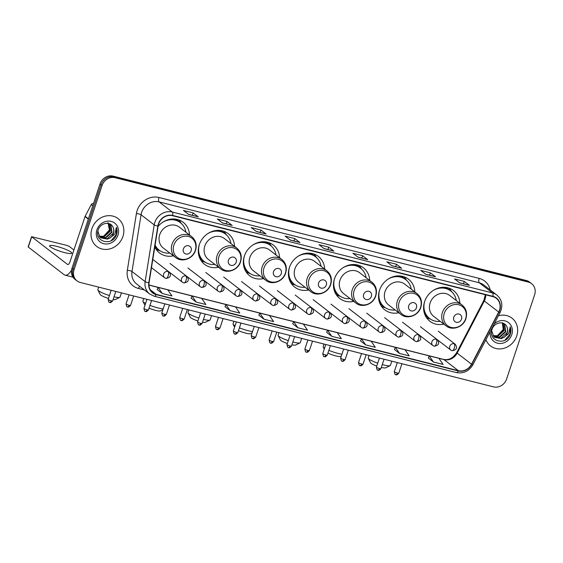 <?xml version="1.0" encoding="UTF-8"?>
<svg xmlns="http://www.w3.org/2000/svg" width="563" height="563" viewBox="0 0 563 563"><rect width="100%" height="100%" fill="white"/><g stroke="black" fill="none" stroke-linecap="round" stroke-linejoin="round"><path stroke-width="0.84" d="M459.851 303.267A19.374 17.369 127.6 0 0 453.539 290.571A19.374 17.369 127.6 0 0 424.615 301.606A19.374 17.369 127.6 0 0 429.907 321.283A19.374 17.369 127.6 0 0 443.806 324.133M414.79 291.887A19.374 17.369 127.6 0 0 408.478 279.185A19.374 17.369 127.6 0 0 379.553 290.219A19.374 17.369 127.6 0 0 384.846 309.896A19.374 17.369 127.6 0 0 398.745 312.746M369.729 280.501A19.374 17.369 127.6 0 0 363.416 267.805A19.374 17.369 127.6 0 0 334.492 278.84A19.374 17.369 127.6 0 0 339.785 298.517A19.374 17.369 127.6 0 0 353.677 301.367M324.668 269.121A19.374 17.369 127.6 0 0 318.355 256.418A19.374 17.369 127.6 0 0 289.431 267.453A19.374 17.369 127.6 0 0 294.723 287.13A19.374 17.369 127.6 0 0 308.615 289.98M279.607 257.734A19.374 17.369 127.6 0 0 273.294 245.032A19.374 17.369 127.6 0 0 244.37 256.066A19.374 17.369 127.6 0 0 249.662 275.75A19.374 17.369 127.6 0 0 263.554 278.594M234.546 246.348A19.374 17.369 127.6 0 0 228.233 233.652A19.374 17.369 127.6 0 0 199.309 244.687A19.374 17.369 127.6 0 0 204.601 264.364A19.374 17.369 127.6 0 0 218.493 267.214M154.79 246.981A19.374 17.369 127.6 0 0 159.54 252.984A19.374 17.369 127.6 0 0 173.432 255.827M189.485 234.968A19.374 17.369 127.6 0 0 183.165 222.265A19.374 17.369 127.6 0 0 158.069 226.425M531.62 283.668L529.565 282.091A10.964 9.831 127.6 0 0 526.292 280.508L113.114 176.135A10.964 9.831 127.6 0 0 100.017 183.96L71.994 268.192A10.964 9.831 127.6 0 0 74.992 279.332L76.019 280.121A10.964 9.831 127.6 0 1 73.021 268.98A10.964 9.831 127.6 0 0 76.019 280.121L77.047 280.909A10.964 9.831 127.6 0 0 80.319 282.492L493.491 386.865A10.964 9.831 127.6 0 0 506.594 379.04L534.611 294.808A10.964 9.831 127.6 0 0 531.62 283.668A10.964 9.831 127.6 0 0 528.347 282.091L115.169 177.711A10.964 9.831 127.6 0 0 102.072 185.537L74.049 269.768A10.964 9.831 127.6 0 0 77.047 280.909M102.072 185.537L101.044 184.748L73.021 268.98L101.044 184.748A10.964 9.831 127.6 0 1 114.141 176.923A10.964 9.831 127.6 0 0 101.044 184.748L100.017 183.96M528.347 282.091L527.32 281.303L114.141 176.923L527.32 281.303A10.964 9.831 127.6 0 1 530.592 282.879A10.964 9.831 127.6 0 0 527.32 281.303L526.292 280.508M91.931 228.634A17.552 15.729 127.6 0 0 96.723 246.453A17.552 15.729 127.6 0 0 122.924 236.46A17.552 15.729 127.6 0 0 118.124 218.641A17.552 15.729 127.6 0 0 91.931 228.634A17.552 15.729 127.6 0 0 96.723 246.453A17.552 15.729 127.6 0 0 122.924 236.46A17.552 15.729 127.6 0 0 118.124 218.641A17.552 15.729 127.6 0 0 91.931 228.634M485.911 339.756A17.552 15.729 127.6 0 0 490.535 345.942A17.552 15.729 127.6 0 0 516.728 335.949A17.552 15.729 127.6 0 0 511.936 318.123A17.552 15.729 127.6 0 0 498.396 315.794A17.552 15.729 127.6 0 1 511.936 318.123L511.936 318.123A17.552 15.729 127.6 0 1 516.728 335.949A17.552 15.729 127.6 0 1 490.535 345.942A17.552 15.729 127.6 0 1 485.911 339.756M158.611 224.06A11.696 10.486 -52.4 0 1 172.588 215.713L492.801 296.61A11.696 10.486 -52.4 0 1 496.292 298.291A11.696 10.486 -52.4 0 1 498.691 312.036L471.534 364.198A11.696 10.486 -52.4 0 1 458.345 370.679L156.24 294.358A11.696 10.486 -52.4 0 1 152.749 292.676A11.696 10.486 -52.4 0 1 149.075 282.732L158.14 226.002A11.696 10.486 -52.4 0 1 158.611 224.06M158.358 223.997A11.992 10.753 127.6 0 0 157.865 225.988L148.808 282.717A11.992 10.753 127.6 0 0 156.148 294.632L458.261 370.954A11.992 10.753 127.6 0 0 471.773 364.303L498.931 312.148A11.992 10.753 127.6 0 0 492.892 296.335L172.679 215.439A11.992 10.753 127.6 0 0 158.358 223.997M459.57 282.781L469.218 285.251A2.928 1.21 104.2 0 1 469.408 285.35L464.278 281.394L454.594 278.952L459.725 282.9L469.408 285.35M463.49 283.773L464.278 281.394M425.677 274.216L435.326 276.693A2.928 1.21 104.2 0 1 435.516 276.785L430.385 272.837L420.702 270.388L425.832 274.343L435.516 276.785M429.59 275.208L430.385 272.837M391.785 265.659L401.433 268.129A2.928 1.21 104.2 0 1 401.623 268.22L396.493 264.272L386.809 261.823L391.939 265.778L401.623 268.22M395.698 266.644L396.493 264.272M357.892 257.094L367.54 259.564A2.928 1.21 104.2 0 1 367.73 259.663L362.593 255.708L352.91 253.266L358.047 257.214L367.73 259.663M361.805 258.086L362.593 255.708M188.422 214.285L198.07 216.755A2.928 1.21 104.2 0 1 198.267 216.854L193.13 212.898L183.447 210.456L188.584 214.404L198.267 216.854M192.342 215.27L193.13 212.898M222.315 222.842L231.963 225.32A2.928 1.21 104.2 0 1 232.16 225.411L227.023 221.463L217.339 219.014L222.476 222.969L232.16 225.411M226.235 223.835L227.023 221.463M260.915 230.021L260.127 232.399L265.863 233.877A2.928 1.21 104.2 0 1 266.053 233.976L260.915 230.021L251.232 227.579L256.369 231.527L266.053 233.976M290.107 239.972L299.755 242.442A2.928 1.21 104.2 0 1 299.945 242.54L294.808 238.585L285.124 236.143L290.262 240.091L299.945 242.54M294.02 240.957L294.808 238.585M323.999 248.529L333.648 251.007A2.928 1.21 104.2 0 1 333.838 251.098L328.701 247.15L319.017 244.701L324.154 248.656L333.838 251.098M327.912 249.522L328.701 247.15M360.552 340.939L365.626 344.873L375.31 347.322L371.151 341.206L361.467 338.764L360.545 340.96M394.445 349.503L399.519 353.437L409.202 355.886L405.043 349.771L395.36 347.322L394.438 349.524M428.344 358.061L433.419 362.002L443.102 364.444L438.943 358.335L429.259 355.886L428.33 358.089M258.874 315.252L263.948 319.186L273.632 321.635L269.473 315.519L259.789 313.077L258.867 315.273M224.982 306.687L230.056 310.628L239.739 313.07L235.58 306.962L225.897 304.513L224.975 306.715M191.089 298.13L196.163 302.064L205.847 304.513L201.688 298.397L192.004 295.948L191.075 298.151M157.197 289.565L162.271 293.499L171.954 295.948L167.795 289.832L158.112 287.39L157.183 289.593M326.66 332.374L331.734 336.315L341.417 338.757L337.258 332.649L327.575 330.2L326.653 332.402M297.841 327.75L307.525 330.2L303.366 324.084L293.682 321.635L292.704 323.802L297.841 327.75L293.682 321.635L269.487 315.54M260.155 232.406L256.207 231.407M263.948 319.186L259.789 313.077M230.056 310.628L225.897 304.513L201.695 298.411M196.163 302.064L192.004 295.948M162.271 293.499L158.112 287.39M331.734 336.315L327.575 330.2L303.38 324.098M365.626 344.873L361.467 338.764M399.519 353.437L395.36 347.322L371.165 341.227M433.419 362.002L429.259 355.886L405.057 349.785M107.969 222.568L109.405 230.014L103.501 236.369M109.313 223.729L110.362 231.034L104.211 236.608L99.334 236.369M109.102 223.652L109.954 230.724L103.803 236.291L99.179 236.15M109.694 223.884L110.848 224.876L111.988 232.287L105.844 237.86L100.01 237.178M109.834 223.983L110.439 224.56L111.587 231.977L105.436 237.544L99.834 236.988M112.867 226.917C110.179 220.914 100.32 222.934 98.279 229.767C93.669 241.647 111.995 246.7 116.33 235.221L116.541 234.644C117.357 232.097 117.301 229.669 116.379 227.353L114.958 234.011L110.081 237.945A8.262 7.403 127.6 0 0 113.437 233.406A8.262 7.403 127.6 0 0 112.867 226.917C113.902 228.881 114.022 230.985 113.212 233.23L107.069 238.803L100.58 237.699M110.081 237.945L107.47 239.113L100.784 237.86L99.904 237.065L97.863 231.287M96.906 229.887A11.922 10.683 127.6 0 0 103.712 243.709A11.922 10.683 127.6 0 0 117.948 235.207A11.922 10.683 127.6 0 0 111.143 221.386A11.922 10.683 127.6 0 0 96.906 229.887M116.379 227.353L116.351 234.497L111.08 240.718M56.596 246.334A11.696 1.872 18.4 0 0 49.607 245.806A11.696 1.872 18.4 0 0 64.815 252.66A11.696 1.872 18.4 0 0 71.804 253.188A11.696 1.872 18.4 0 0 56.596 246.334M71.543 270.057A14.624 6.038 104.2 0 1 65.062 275.159A14.624 6.038 104.2 0 1 64.091 274.674L28.15 246.946L31.57 236.678L67.504 264.406A3.652 1.513 -75.8 0 0 67.75 264.526A3.652 1.513 -75.8 0 0 69.932 261.964L85.027 216.579A1.83 1.64 -52.4 0 1 85.154 216.283L91.206 204.658A1.83 1.64 -52.4 0 1 93.268 203.644M73.915 249.986L69.129 246.305L66.877 245.405L31.57 236.678M114.029 296.814A11.696 1.872 18.4 0 0 119.792 297.348L115.26 299.544A8.044 1.288 -161.6 0 1 113.121 299.537M119.792 297.348A11.696 1.872 18.4 0 0 120.039 297.109L121.446 292.88M191.146 250.852A4.384 3.934 127.6 0 0 188.64 245.764A4.384 3.934 127.6 0 0 183.397 248.895A4.384 3.934 127.6 0 0 185.903 253.983A4.384 3.934 127.6 0 0 191.146 250.852M191.687 236.664L179.379 227.192A13.16 11.802 127.6 0 0 159.73 234.687A13.16 11.802 127.6 0 0 163.326 248.058L175.635 257.523C181.955 262.815 193.081 258.748 195.523 250.366C197.099 244.785 195.825 240.218 191.687 236.664A13.16 11.802 127.6 0 0 172.039 244.159A13.16 11.802 127.6 0 0 175.635 257.523M185.889 232.202A17.369 15.567 127.6 0 0 180.399 222.674A17.369 15.567 127.6 0 0 162.665 222.279M180.399 222.674L179.886 222.279A17.369 15.567 127.6 0 0 169.273 219.422M155.015 245.538A17.369 15.567 127.6 0 0 158.71 249.81L159.223 250.204A17.369 15.567 127.6 0 0 169.836 253.061M155.092 245.088A17.369 15.567 127.6 0 0 159.223 250.204M98.701 287.137L97.835 289.727A11.696 1.872 18.4 0 0 97.885 290.065A11.696 1.872 18.4 0 0 109.44 295.547M108.483 298.411A8.044 1.288 -161.6 0 1 100.2 294.533L97.885 290.065M160.195 250.887L157.703 250.042A19.008 17.045 -52.4 0 1 156.183 249.444M178.893 219.936A19.008 17.045 -52.4 0 1 179.857 221.245L181.307 223.441M162.897 309.685L160.321 310.931A8.044 1.288 -161.6 0 1 155.684 310.396A8.044 1.288 -161.6 0 1 149.026 308.158M149.962 305.336A11.696 1.872 18.4 0 0 158.104 307.961A11.696 1.872 18.4 0 0 163.164 308.876M236.207 262.231A4.384 3.934 127.6 0 0 233.701 257.15A4.384 3.934 127.6 0 0 228.458 260.275A4.384 3.934 127.6 0 0 230.971 265.363A4.384 3.934 127.6 0 0 236.207 262.231M236.749 248.044L224.44 238.578A13.16 11.802 127.6 0 0 204.791 246.073A13.16 11.802 127.6 0 0 208.387 259.437L220.696 268.91C227.016 274.202 238.142 270.127 240.584 261.753C242.167 256.172 240.887 251.605 236.749 248.044A13.16 11.802 127.6 0 0 217.1 255.539A13.16 11.802 127.6 0 0 220.696 268.91M230.95 243.582A17.369 15.567 127.6 0 0 225.46 234.06A17.369 15.567 127.6 0 0 207.726 233.666M225.46 234.06L224.947 233.666A17.369 15.567 127.6 0 0 214.334 230.802M198.289 251.661A17.369 15.567 127.6 0 0 203.771 261.19L204.285 261.584A17.369 15.567 127.6 0 0 214.897 264.448M199.358 244.539A17.369 15.567 127.6 0 0 204.285 261.584M143.762 298.517L142.896 301.106A11.696 1.872 18.4 0 0 142.953 301.444A11.696 1.872 18.4 0 0 145.606 303.38M205.256 262.267L202.764 261.429A19.008 17.045 -52.4 0 1 201.251 260.831M223.954 231.316A19.008 17.045 -52.4 0 1 224.919 232.632L226.368 234.82M203.44 319.411A11.696 1.872 18.4 0 0 209.922 320.115L205.389 322.31A8.044 1.288 -161.6 0 1 202.518 322.177M209.922 320.115A11.696 1.872 18.4 0 0 210.161 319.875L211.568 315.646M281.268 273.618A4.384 3.934 127.6 0 0 278.762 268.53A4.384 3.934 127.6 0 0 273.519 271.662A4.384 3.934 127.6 0 0 276.032 276.75A4.384 3.934 127.6 0 0 281.268 273.618M281.81 259.43L269.501 249.958A13.16 11.802 127.6 0 0 249.859 257.453A13.16 11.802 127.6 0 0 253.449 270.824L265.757 280.29C272.077 285.582 283.21 281.514 285.645 273.132C287.229 267.559 285.948 262.984 281.81 259.43A13.16 11.802 127.6 0 0 262.161 266.925A13.16 11.802 127.6 0 0 265.757 280.29M276.011 254.969A17.369 15.567 127.6 0 0 270.529 245.447A17.369 15.567 127.6 0 0 252.787 245.046M270.529 245.447L270.015 245.046A17.369 15.567 127.6 0 0 259.395 242.189M243.35 263.048A17.369 15.567 127.6 0 0 248.832 272.576L249.346 272.971A17.369 15.567 127.6 0 0 259.958 275.828M244.419 255.926A17.369 15.567 127.6 0 0 249.346 272.971M188.823 309.903L187.958 312.493A11.696 1.872 18.4 0 0 188.014 312.831A11.696 1.872 18.4 0 0 198.866 318.095M197.916 320.959A8.044 1.288 -161.6 0 1 190.322 317.3L188.014 312.831M250.317 273.653L247.826 272.816A19.008 17.045 -52.4 0 1 246.312 272.211M269.015 242.702A19.008 17.045 -52.4 0 1 269.987 244.011L271.429 246.207M252.097 332.895L250.451 333.697A8.044 1.288 -161.6 0 1 245.806 333.162A8.044 1.288 -161.6 0 1 238.48 330.629M239.409 327.828A11.696 1.872 18.4 0 0 248.234 330.727A11.696 1.872 18.4 0 0 252.541 331.579M326.329 285.005A4.384 3.934 127.6 0 0 323.824 279.917A4.384 3.934 127.6 0 0 318.588 283.048A4.384 3.934 127.6 0 0 321.093 288.129A4.384 3.934 127.6 0 0 326.329 285.005M326.871 270.81L314.562 261.345A13.16 11.802 127.6 0 0 294.921 268.84A13.16 11.802 127.6 0 0 298.517 282.204L310.818 291.676C317.138 296.968 328.271 292.894 330.706 284.519C332.29 278.938 331.009 274.371 326.871 270.81A13.16 11.802 127.6 0 0 307.222 278.305A13.16 11.802 127.6 0 0 310.818 291.676M321.072 266.355A17.369 15.567 127.6 0 0 315.59 256.827A17.369 15.567 127.6 0 0 297.848 256.432M315.59 256.827L315.076 256.432A17.369 15.567 127.6 0 0 304.456 253.568M288.411 274.427A17.369 15.567 127.6 0 0 293.893 283.956L294.407 284.35A17.369 15.567 127.6 0 0 305.019 287.214M289.481 267.305A17.369 15.567 127.6 0 0 294.407 284.35M233.884 321.283L233.026 323.873A11.696 1.872 18.4 0 0 233.075 324.211A11.696 1.872 18.4 0 0 235.081 325.794M295.378 285.033L292.887 284.195A19.008 17.045 -52.4 0 1 291.374 283.597M314.077 254.082A19.008 17.045 -52.4 0 1 315.048 255.398L316.497 257.587M292.851 342.001A11.696 1.872 18.4 0 0 293.295 342.114A11.696 1.872 18.4 0 0 300.044 342.881L295.512 345.077A8.044 1.288 -161.6 0 1 291.923 344.795M300.044 342.881A11.696 1.872 18.4 0 0 300.283 342.642L301.691 338.412M371.397 296.384A4.384 3.934 127.6 0 0 368.885 291.296A4.384 3.934 127.6 0 0 363.649 294.428A4.384 3.934 127.6 0 0 366.154 299.516A4.384 3.934 127.6 0 0 371.397 296.384M371.932 282.197L359.623 272.731A13.16 11.802 127.6 0 0 339.982 280.226A13.16 11.802 127.6 0 0 343.578 293.59L355.879 303.056C362.199 308.348 373.332 304.28 375.767 295.899C377.351 290.325 376.07 285.758 371.932 282.197A13.16 11.802 127.6 0 0 352.283 289.692A13.16 11.802 127.6 0 0 355.879 303.056M366.133 277.735A17.369 15.567 127.6 0 0 360.651 268.213A17.369 15.567 127.6 0 0 342.909 267.812M360.651 268.213L360.137 267.819A17.369 15.567 127.6 0 0 349.517 264.955M333.472 285.814A17.369 15.567 127.6 0 0 338.961 295.343L339.468 295.737A17.369 15.567 127.6 0 0 350.087 298.601M334.542 278.692A17.369 15.567 127.6 0 0 339.468 295.737M278.945 332.67L278.087 335.259A11.696 1.872 18.4 0 0 278.136 335.597A11.696 1.872 18.4 0 0 288.298 340.629M287.341 343.5A8.044 1.288 -161.6 0 1 280.451 340.066L278.136 335.597M340.439 296.419L337.948 295.582A19.008 17.045 -52.4 0 1 336.435 294.977M359.138 265.469A19.008 17.045 -52.4 0 1 360.109 266.778L361.559 268.973M341.305 356.105L340.573 356.463A8.044 1.288 -161.6 0 1 335.935 355.929A8.044 1.288 -161.6 0 1 327.933 353.085M328.855 350.32A11.696 1.872 18.4 0 0 338.356 353.494A11.696 1.872 18.4 0 0 341.924 354.247M416.458 307.771A4.384 3.934 127.6 0 0 413.946 302.683A4.384 3.934 127.6 0 0 408.71 305.815A4.384 3.934 127.6 0 0 411.215 310.903A4.384 3.934 127.6 0 0 416.458 307.771M416.993 293.583L404.691 284.111A13.16 11.802 127.6 0 0 385.043 291.606A13.16 11.802 127.6 0 0 388.639 304.977L400.94 314.443C407.26 319.735 418.393 315.66 420.828 307.285C422.412 301.705 421.131 297.137 416.993 293.583A13.16 11.802 127.6 0 0 397.351 301.078A13.16 11.802 127.6 0 0 400.94 314.443M411.194 289.122A17.369 15.567 127.6 0 0 405.712 279.593A17.369 15.567 127.6 0 0 387.97 279.199M405.712 279.593L405.198 279.199A17.369 15.567 127.6 0 0 394.579 276.342M378.533 297.194A17.369 15.567 127.6 0 0 384.022 306.722L384.536 307.124A17.369 15.567 127.6 0 0 395.149 309.981M379.603 290.079A17.369 15.567 127.6 0 0 384.536 307.124M324.006 344.049L323.148 346.639A11.696 1.872 18.4 0 0 323.197 346.977A11.696 1.872 18.4 0 0 324.562 348.173M385.5 307.799L383.009 306.962A19.008 17.045 -52.4 0 1 381.496 306.363M404.199 276.855A19.008 17.045 -52.4 0 1 405.17 278.164L406.62 280.353M382.27 364.578A11.696 1.872 18.4 0 0 383.417 364.88A11.696 1.872 18.4 0 0 390.166 365.654L385.634 367.843A8.044 1.288 -161.6 0 1 381.327 367.4M390.166 365.654A11.696 1.872 18.4 0 0 390.412 365.408L391.813 361.186M461.519 319.151A4.384 3.934 127.6 0 0 459.014 314.063A4.384 3.934 127.6 0 0 453.771 317.194A4.384 3.934 127.6 0 0 456.276 322.282A4.384 3.934 127.6 0 0 461.519 319.151M462.054 304.963L449.753 295.498A13.16 11.802 127.6 0 0 430.104 302.993A13.16 11.802 127.6 0 0 433.7 316.357L446.009 325.822C452.321 331.114 463.455 327.047 465.89 318.672C467.473 313.091 466.192 308.524 462.054 304.963A13.16 11.802 127.6 0 0 442.412 312.458A13.16 11.802 127.6 0 0 446.009 325.822M456.262 300.501A17.369 15.567 127.6 0 0 450.773 290.98A17.369 15.567 127.6 0 0 433.031 290.585M450.773 290.98L450.259 290.585A17.369 15.567 127.6 0 0 439.64 287.721M423.594 308.58A17.369 15.567 127.6 0 0 429.083 318.109L429.597 318.503A17.369 15.567 127.6 0 0 440.21 321.367M424.664 301.458A17.369 15.567 127.6 0 0 429.597 318.503M369.068 355.436L368.209 358.026A11.696 1.872 18.4 0 0 368.258 358.364A11.696 1.872 18.4 0 0 377.731 363.163M376.781 366.027A8.044 1.288 -161.6 0 1 370.574 362.839L368.258 358.364M430.561 319.186L428.077 318.348A19.008 17.045 -52.4 0 1 426.557 317.75M449.26 288.235A19.008 17.045 -52.4 0 1 450.231 289.551L451.681 291.74M502.344 322.775L503.209 329.503L497.305 335.851M503.118 323.211L504.166 330.516L498.023 336.09L493.146 335.858M502.907 323.141L503.758 330.207L497.615 335.78L492.991 335.632M503.505 323.373L504.652 324.358L505.799 331.776L499.648 337.343L493.821 336.66M503.646 323.472L504.244 324.049L505.391 331.459L499.24 337.033L493.645 336.47M506.672 326.406C503.984 320.396 494.131 322.416 492.09 329.249C487.481 341.129 505.799 346.182 510.141 334.704L510.345 334.126C511.162 331.579 511.113 329.151 510.184 326.836L508.769 333.493L503.885 337.427A8.262 7.403 127.6 0 0 507.249 332.888A8.262 7.403 127.6 0 0 506.672 326.406C507.713 328.37 507.826 330.467 507.024 332.712L500.873 338.286L494.391 337.188M503.885 337.427L501.281 338.602L494.588 337.343L493.716 336.547L491.675 330.77M490.204 331.523A11.922 10.683 127.6 0 0 498.529 343.395A11.922 10.683 127.6 0 0 511.76 334.689A11.922 10.683 127.6 0 0 507.615 321.98A11.922 10.683 127.6 0 0 494.103 324.028M510.184 326.836L510.155 333.979L504.891 340.2M71.994 268.192L74.049 269.768M113.114 176.135L115.169 177.711M498.691 312.036L484.314 300.973A11.696 10.486 127.6 0 0 485.102 299.115A11.696 10.486 127.6 0 0 485.721 294.822M458.345 370.679L443.968 359.616A11.696 10.486 127.6 0 0 457.156 353.135L484.314 300.973A6.58 0.563 -152.5 0 1 483.842 300.452L485.313 294.716M144.431 289.966L138.526 288.474A18.276 16.39 -52.4 0 1 127.337 270.31L136.401 213.581A18.276 16.39 -52.4 0 1 158.977 197.5L479.19 278.396A3.652 1.513 -75.8 0 0 479.331 282.809L159.118 201.913A14.624 13.111 127.6 0 0 141.651 212.35A14.624 13.111 127.6 0 0 141.06 214.777L131.995 271.507A14.624 13.111 127.6 0 0 136.584 283.928L149.73 294.041A14.624 13.111 -52.4 0 1 145.141 281.62A3.652 0.837 9.1 0 0 148.808 282.717M479.19 278.396A18.276 16.39 -52.4 0 1 490.204 289.917M483.694 284.913A14.624 13.111 127.6 0 0 479.331 282.809L492.477 292.922A14.624 13.111 -52.4 0 1 496.84 295.026L483.694 284.913M127.337 270.31A3.652 0.837 -170.9 0 1 131.995 271.507L145.141 281.62L154.206 224.89A14.624 13.111 -52.4 0 1 154.797 222.462A14.624 13.111 -52.4 0 1 172.264 212.026A3.652 1.513 104.2 0 1 172.679 215.439M157.865 225.988A3.652 0.837 9.1 0 1 154.206 224.89L141.06 214.777A3.652 0.837 -170.9 0 0 136.401 213.581M149.73 294.041L154.339 296.272A3.652 1.513 -75.8 0 0 156.148 294.632M458.261 370.954A3.652 1.513 104.2 0 1 456.445 372.593C463.511 373.818 469.014 371.179 472.948 364.655L500.106 312.5C503.181 305.575 502.09 299.748 496.84 295.026M471.773 364.303L472.948 364.655M498.931 312.148L500.106 312.5M492.892 296.335A3.652 1.513 -75.8 0 0 492.477 292.922L172.264 212.026L159.118 201.913A3.652 1.513 -75.8 0 1 158.977 197.5M139.715 286.335A3.652 1.513 -75.8 0 0 138.526 288.474M471.534 364.198L457.156 353.135A6.58 0.563 -152.5 0 1 456.684 352.607L483.842 300.452M156.24 294.358L150.222 289.734M148.942 285.082L158.104 287.397M167.802 289.854L191.997 295.962M235.594 306.976L259.782 313.084M337.272 332.663L361.467 338.771M438.95 358.349L443.968 359.616A6.58 2.716 -75.8 0 0 443.531 359.398C448.711 360.426 453.095 358.167 456.684 352.607M333.648 251.007L324.063 248.586M299.755 242.442L290.17 240.021M265.863 233.877L256.278 231.456M231.963 225.32L222.385 222.899M198.07 216.755L188.492 214.334M367.54 259.564L357.955 257.143M401.433 268.129L391.848 265.708M435.326 276.693L425.741 274.272M469.218 285.251L459.633 282.83M68.017 264.533L67.504 264.406M88.321 219.113L85.027 216.579M31.69 236.847L28.27 247.122M85.154 216.283L88.426 218.803M92.74 205.84L91.206 204.658M195.241 250.486A12.09 10.838 127.6 0 0 188.338 236.467A12.09 10.838 127.6 0 0 173.89 245.095A12.09 10.838 127.6 0 0 180.8 259.114A12.09 10.838 127.6 0 0 195.241 250.486M154.888 246.355A17.53 15.715 127.6 0 0 159.519 250.422M180.688 222.906A17.53 15.715 127.6 0 0 174.101 218.993M240.302 261.872A12.09 10.838 127.6 0 0 233.399 247.854A12.09 10.838 127.6 0 0 218.951 256.475A12.09 10.838 127.6 0 0 225.862 270.5A12.09 10.838 127.6 0 0 240.302 261.872M199.105 256.446A17.53 15.715 127.6 0 0 204.58 261.809M225.756 234.285A17.53 15.715 127.6 0 0 219.162 230.373M285.364 273.252A12.09 10.838 127.6 0 0 278.46 259.233A12.09 10.838 127.6 0 0 264.019 267.861A12.09 10.838 127.6 0 0 270.923 281.88A12.09 10.838 127.6 0 0 285.364 273.252M244.173 267.826A17.53 15.715 127.6 0 0 249.641 273.189M270.817 245.672A17.53 15.715 127.6 0 0 264.23 241.759M330.425 284.639A12.09 10.838 127.6 0 0 323.521 270.62A12.09 10.838 127.6 0 0 309.08 279.248A12.09 10.838 127.6 0 0 315.984 293.267A12.09 10.838 127.6 0 0 330.425 284.639M289.234 279.213A17.53 15.715 127.6 0 0 294.702 284.575M315.878 257.059A17.53 15.715 127.6 0 0 309.291 253.139M375.493 296.025A12.09 10.838 127.6 0 0 368.582 282A12.09 10.838 127.6 0 0 354.141 290.628A12.09 10.838 127.6 0 0 361.045 304.646A12.09 10.838 127.6 0 0 375.493 296.025M334.295 290.592A17.53 15.715 127.6 0 0 339.763 295.955M360.939 268.438A17.53 15.715 127.6 0 0 354.352 264.526M420.554 307.405A12.09 10.838 127.6 0 0 413.643 293.386A12.09 10.838 127.6 0 0 399.202 302.014A12.09 10.838 127.6 0 0 406.113 316.033A12.09 10.838 127.6 0 0 420.554 307.405M379.356 301.979A17.53 15.715 127.6 0 0 384.832 307.342M406 279.825A17.53 15.715 127.6 0 0 399.413 275.905M465.615 318.792A12.09 10.838 127.6 0 0 458.704 304.766A12.09 10.838 127.6 0 0 444.263 313.394A12.09 10.838 127.6 0 0 451.174 327.42A12.09 10.838 127.6 0 0 465.615 318.792M424.418 313.359A17.53 15.715 127.6 0 0 429.893 318.728M451.062 291.205A17.53 15.715 127.6 0 0 444.474 287.292M111.256 300.776A2.379 0.38 -161.6 0 1 108.166 299.382C109.152 304.351 109.785 301.543 109.834 302.437A2.379 0.978 -75.8 0 0 111.256 300.776A2.379 0.38 -161.6 0 0 112.677 300.881L115.809 291.458M109.679 302.359A2.379 0.978 -75.8 0 0 109.834 302.437C110.137 301.881 109.644 303.999 112.677 300.881M168.006 271.457A3.652 3.279 127.6 0 0 163.636 274.068A3.652 3.279 127.6 0 0 164.635 277.777L165.972 278.425A3.652 1.513 -75.8 0 0 168.154 275.87A3.652 1.513 104.2 0 0 168.006 271.457A3.652 3.279 127.6 0 1 169.097 271.985C171.567 275.546 170.526 277.693 165.972 278.425A3.652 1.513 -75.8 0 1 165.726 278.305M129.138 305.294A2.379 0.38 -161.6 0 1 126.049 303.9C127.034 308.869 127.667 306.061 127.717 306.955A2.379 0.978 -75.8 0 0 129.138 305.294A2.379 0.38 -161.6 0 0 130.56 305.399L133.691 295.976M127.562 306.877A2.379 0.978 -75.8 0 0 127.717 306.955C128.019 306.399 127.527 308.517 130.56 305.399M185.889 275.976A3.652 3.279 127.6 0 0 181.525 278.586A3.652 3.279 127.6 0 0 182.518 282.295L183.855 282.943A3.652 1.513 -75.8 0 0 186.036 280.388A3.652 1.513 104.2 0 0 185.889 275.976A3.652 3.279 127.6 0 1 186.979 276.503C189.45 280.064 188.408 282.211 183.855 282.943A3.652 1.513 -75.8 0 1 183.608 282.823M147.02 309.812A2.379 0.38 -161.6 0 1 143.931 308.418C144.916 313.387 145.55 310.579 145.606 311.473A2.379 0.978 -75.8 0 0 147.02 309.812A2.379 0.38 -161.6 0 0 148.442 309.917L151.574 300.494M145.444 311.395A2.379 0.978 -75.8 0 0 145.606 311.473C145.901 310.917 145.409 313.035 148.442 309.917M203.771 280.494A3.652 3.279 127.6 0 0 199.408 283.105A3.652 3.279 127.6 0 0 200.4 286.813L201.737 287.461A3.652 1.513 -75.8 0 0 203.919 284.906A3.652 1.513 104.2 0 0 203.771 280.494A3.652 3.279 127.6 0 1 204.862 281.021C207.332 284.582 206.29 286.729 201.737 287.461A3.652 1.513 -75.8 0 1 201.491 287.341M164.903 314.33A2.379 0.38 -161.6 0 1 161.813 312.937C162.798 317.905 163.432 315.097 163.488 315.991A2.379 0.978 -75.8 0 0 164.903 314.33A2.379 0.38 -161.6 0 0 166.324 314.435L169.456 305.012M163.326 315.913A2.379 0.978 -75.8 0 0 163.488 315.991C163.784 315.435 163.291 317.553 166.324 314.435M221.653 285.012A3.652 3.279 127.6 0 0 217.29 287.623A3.652 3.279 127.6 0 0 218.289 291.331L219.619 291.979A3.652 1.513 -75.8 0 0 221.801 289.424A3.652 1.513 104.2 0 0 221.653 285.012A3.652 3.279 127.6 0 1 222.744 285.54C225.214 289.093 224.173 291.247 219.619 291.979A3.652 1.513 -75.8 0 1 219.373 291.859M182.785 318.841A2.379 0.38 -161.6 0 1 179.696 317.455C180.681 322.423 181.314 319.615 181.37 320.509A2.379 0.978 -75.8 0 0 182.785 318.841A2.379 0.38 -161.6 0 0 184.207 318.954L187.338 309.53M181.209 320.431A2.379 0.978 -75.8 0 0 181.37 320.509C181.666 319.953 181.173 322.071 184.207 318.954M239.535 289.53A3.652 3.279 127.6 0 0 235.172 292.141A3.652 3.279 127.6 0 0 236.171 295.849L237.502 296.497A3.652 1.513 -75.8 0 0 239.683 293.942A3.652 1.513 104.2 0 0 239.535 289.53A3.652 3.279 127.6 0 1 240.626 290.058C243.096 293.612 242.055 295.765 237.502 296.497A3.652 1.513 -75.8 0 1 237.262 296.377M200.667 323.359A2.379 0.38 -161.6 0 1 197.578 321.973C198.563 326.941 199.196 324.133 199.253 325.027A2.379 0.978 -75.8 0 0 200.667 323.359A2.379 0.38 -161.6 0 0 202.089 323.472L205.221 314.041M199.091 324.942A2.379 0.978 -75.8 0 0 199.253 325.027C199.548 324.471 199.056 326.589 202.089 323.472M257.418 294.048A3.652 3.279 127.6 0 0 253.054 296.659A3.652 3.279 127.6 0 0 254.054 300.368L255.384 301.015A3.652 1.513 -75.8 0 0 257.565 298.46A3.652 1.513 104.2 0 0 257.418 294.048A3.652 3.279 127.6 0 1 258.508 294.576C260.979 298.13 259.937 300.276 255.384 301.015A3.652 1.513 -75.8 0 1 255.145 300.895M218.55 327.877A2.379 0.38 -161.6 0 1 215.46 326.491C216.445 331.452 217.079 328.644 217.135 329.545A2.379 0.978 -75.8 0 0 218.55 327.877A2.379 0.38 -161.6 0 0 219.971 327.99L223.103 318.559M216.973 329.461A2.379 0.978 -75.8 0 0 217.135 329.545C217.431 328.989 216.938 331.107 219.971 327.99M275.3 298.566A3.652 3.279 127.6 0 0 270.937 301.17A3.652 3.279 127.6 0 0 271.936 304.886L273.266 305.533A3.652 1.513 -75.8 0 0 275.448 302.978A3.652 1.513 104.2 0 0 275.3 298.566A3.652 3.279 127.6 0 1 276.391 299.094C278.861 302.648 277.819 304.794 273.266 305.533A3.652 1.513 -75.8 0 1 273.027 305.413M236.432 332.395A2.379 0.38 -161.6 0 1 233.342 331.002C234.328 335.97 234.961 333.162 235.017 334.056A2.379 0.978 -75.8 0 0 236.432 332.395A2.379 0.38 -161.6 0 0 237.853 332.508L240.985 323.078M234.855 333.979A2.379 0.978 -75.8 0 0 235.017 334.056C235.32 333.507 234.82 335.625 237.853 332.508M293.182 303.084A3.652 3.279 127.6 0 0 288.819 305.688A3.652 3.279 127.6 0 0 289.818 309.404L291.148 310.051A3.652 1.513 -75.8 0 0 293.33 307.497A3.652 1.513 104.2 0 0 293.182 303.084A3.652 3.279 127.6 0 1 294.273 303.612C296.743 307.166 295.702 309.312 291.148 310.051A3.652 1.513 -75.8 0 1 290.909 309.931M254.314 336.913A2.379 0.38 -161.6 0 1 251.225 335.52C252.21 340.488 252.843 337.68 252.9 338.574A2.379 0.978 -75.8 0 0 254.314 336.913A2.379 0.38 -161.6 0 0 255.736 337.026L258.874 327.596M252.738 338.497A2.379 0.978 -75.8 0 0 252.9 338.574C253.202 338.025 252.703 340.143 255.736 337.026M311.072 307.602A3.652 3.279 127.6 0 0 306.701 310.206A3.652 3.279 127.6 0 0 307.701 313.922L309.031 314.569A3.652 1.513 -75.8 0 0 311.212 312.015A3.652 1.513 104.2 0 0 311.072 307.602A3.652 3.279 127.6 0 1 312.155 308.123C314.626 311.684 313.584 313.83 309.031 314.569A3.652 1.513 -75.8 0 1 308.791 314.45M272.196 341.431A2.379 0.38 -161.6 0 1 269.107 340.038C270.092 345.006 270.726 342.198 270.782 343.092A2.379 0.978 -75.8 0 0 272.196 341.431A2.379 0.38 -161.6 0 0 273.618 341.537L276.757 332.114M270.627 343.015A2.379 0.978 -75.8 0 0 270.782 343.092C271.084 342.543 270.585 344.662 273.618 341.537M328.954 312.12A3.652 3.279 127.6 0 0 324.584 314.724A3.652 3.279 127.6 0 0 325.583 318.44L326.913 319.087A3.652 1.513 -75.8 0 0 329.095 316.526A3.652 1.513 104.2 0 0 328.954 312.12A3.652 3.279 127.6 0 1 330.038 312.641C332.515 316.202 331.473 318.348 326.913 319.087A3.652 1.513 -75.8 0 1 326.674 318.968M290.079 345.949A2.379 0.38 -161.6 0 1 286.989 344.556C287.974 349.524 288.608 346.717 288.664 347.61A2.379 0.978 -75.8 0 0 290.079 345.949A2.379 0.38 -161.6 0 0 291.5 346.055L294.639 336.632M288.509 347.533A2.379 0.978 -75.8 0 0 288.664 347.61C288.967 347.061 288.467 349.18 291.5 346.055M346.836 316.638A3.652 3.279 127.6 0 0 342.466 319.242A3.652 3.279 127.6 0 0 343.465 322.958L344.802 323.605A3.652 1.513 -75.8 0 0 346.977 321.044A3.652 1.513 104.2 0 0 346.836 316.638A3.652 3.279 127.6 0 1 347.927 317.159C350.397 320.72 349.356 322.866 344.802 323.605A3.652 1.513 -75.8 0 1 344.556 323.486M307.961 350.467A2.379 0.38 -161.6 0 1 304.872 349.074C305.857 354.043 306.49 351.235 306.546 352.128A2.379 0.978 -75.8 0 0 307.961 350.467A2.379 0.38 -161.6 0 0 309.383 350.573L312.521 341.15M306.392 352.051A2.379 0.978 -75.8 0 0 306.546 352.128C306.849 351.579 306.349 353.691 309.383 350.573M364.718 321.149A3.652 3.279 127.6 0 0 360.348 323.76A3.652 3.279 127.6 0 0 361.347 327.476L362.685 328.123A3.652 1.513 -75.8 0 0 364.859 325.562A3.652 1.513 104.2 0 0 364.718 321.149A3.652 3.279 127.6 0 1 365.809 321.677C368.279 325.238 367.238 327.385 362.685 328.123A3.652 1.513 -75.8 0 1 362.438 328.004M325.843 354.986A2.379 0.38 -161.6 0 1 322.761 353.592C323.746 358.561 324.379 355.753 324.429 356.646A2.379 0.978 -75.8 0 0 325.843 354.986A2.379 0.38 -161.6 0 0 327.265 355.091L330.404 345.668M324.274 356.569A2.379 0.978 -75.8 0 0 324.429 356.646C324.731 356.097 324.239 358.209 327.265 355.091M382.601 325.667A3.652 3.279 127.6 0 0 378.23 328.278A3.652 3.279 127.6 0 0 379.23 331.994L380.567 332.642A3.652 1.513 -75.8 0 0 382.741 330.08A3.652 1.513 104.2 0 0 382.601 325.667A3.652 3.279 127.6 0 1 383.692 326.195C386.162 329.756 385.12 331.903 380.567 332.642A3.652 1.513 -75.8 0 1 380.321 332.515M343.733 359.504A2.379 0.38 -161.6 0 1 340.643 358.11C341.628 363.079 342.262 360.271 342.311 361.165A2.379 0.978 -75.8 0 0 343.733 359.504A2.379 0.38 -161.6 0 0 345.147 359.609L348.286 350.186M342.156 361.087A2.379 0.978 -75.8 0 0 342.311 361.165C342.614 360.616 342.121 362.727 345.147 359.609M400.483 330.185A3.652 3.279 127.6 0 0 396.113 332.796A3.652 3.279 127.6 0 0 397.112 336.512L398.449 337.16A3.652 1.513 -75.8 0 0 400.624 334.598A3.652 1.513 104.2 0 0 400.483 330.185A3.652 3.279 127.6 0 1 401.574 330.713C404.044 334.274 403.002 336.421 398.449 337.16A3.652 1.513 -75.8 0 1 398.203 337.033M361.615 364.022A2.379 0.38 -161.6 0 1 358.525 362.628C359.511 367.597 360.144 364.789 360.193 365.683A2.379 0.978 -75.8 0 0 361.615 364.022A2.379 0.38 -161.6 0 0 363.029 364.127L366.168 354.704M360.038 365.605A2.379 0.978 -75.8 0 0 360.193 365.683C360.496 365.127 360.003 367.245 363.029 364.127M418.365 334.704A3.652 3.279 127.6 0 0 413.995 337.314A3.652 3.279 127.6 0 0 414.994 341.03L416.331 341.671A3.652 1.513 -75.8 0 0 418.506 339.116A3.652 1.513 104.2 0 0 418.365 334.704A3.652 3.279 127.6 0 1 419.456 335.231C421.926 338.792 420.885 340.939 416.331 341.671A3.652 1.513 -75.8 0 1 416.085 341.551M379.497 368.54A2.379 0.38 -161.6 0 1 376.408 367.146C377.393 372.115 378.026 369.307 378.076 370.201A2.379 0.978 -75.8 0 0 379.497 368.54A2.379 0.38 -161.6 0 0 380.912 368.645L384.05 359.222M377.921 370.123A2.379 0.978 -75.8 0 0 378.076 370.201C378.378 369.645 377.886 371.763 380.912 368.645M436.248 339.222A3.652 3.279 127.6 0 0 431.877 341.832A3.652 3.279 127.6 0 0 432.877 345.541L434.214 346.189A3.652 1.513 -75.8 0 0 436.395 343.634A3.652 1.513 104.2 0 0 436.248 339.222A3.652 3.279 127.6 0 1 437.338 339.749C439.809 343.31 438.767 345.457 434.214 346.189A3.652 1.513 -75.8 0 1 433.967 346.069M397.379 373.058A2.379 0.38 -161.6 0 1 394.29 371.664C395.275 376.633 395.909 373.825 395.958 374.719A2.379 0.978 -75.8 0 0 397.379 373.058A2.379 0.38 -161.6 0 0 398.801 373.163L401.933 363.74M395.803 374.641A2.379 0.978 -75.8 0 0 395.958 374.719C396.261 374.163 395.768 376.281 398.801 373.163M454.13 343.74A3.652 3.279 127.6 0 0 449.76 346.351A3.652 3.279 127.6 0 0 450.759 350.059L452.096 350.707A3.652 1.513 -75.8 0 0 454.278 348.152A3.652 1.513 104.2 0 0 454.13 343.74A3.652 3.279 127.6 0 1 455.221 344.267C457.691 347.828 456.649 349.975 452.096 350.707A3.652 1.513 -75.8 0 1 451.85 350.587M154.339 296.272L456.445 372.593M148.935 284.977L443.531 359.398M72.979 277.158L65.062 275.159M144.958 305.329L142.953 301.444M234.616 327.187L233.075 324.211M324.267 349.053L323.197 346.977M152.798 259.444L169.097 271.985M108.166 299.382L111.192 290.29M151.482 267.664L164.635 277.777M170.033 263.463L186.979 276.503M126.049 303.9L129.075 294.808M165.571 269.262L182.518 282.295M187.915 267.981L204.862 281.021M143.931 308.418L146.957 299.326M183.461 273.78L200.4 286.813M205.798 272.499L222.744 285.54M161.813 312.937L164.839 303.844M201.343 278.298L218.289 291.331M223.68 277.017L240.626 290.058M179.696 317.455L182.722 308.362M219.225 282.816L236.171 295.849M241.562 281.535L258.508 294.576M197.578 321.973L200.604 312.88M237.107 287.334L254.054 300.368M259.444 286.053L276.391 299.094M215.46 326.491L218.486 317.398M254.99 291.845L271.936 304.886M277.327 290.571L294.273 303.612M233.342 331.002L236.369 321.909M272.872 296.363L289.818 309.404M295.209 295.089L312.155 308.123M251.225 335.52L254.251 326.427M290.754 300.881L307.701 313.922M313.098 299.607L330.038 312.641M269.107 340.038L272.133 330.945M308.637 305.399L325.583 318.44M330.981 304.126L347.927 317.159M286.989 344.556L290.015 335.464M326.519 309.917L343.465 322.958M348.863 308.644L365.809 321.677M304.872 349.074L307.898 339.982M344.401 314.435L361.347 327.476M366.745 313.162L383.692 326.195M322.761 353.592L325.78 344.5M362.283 318.954L379.23 331.994M384.628 317.673L401.574 330.713M340.643 358.11L343.662 349.018M380.166 323.472L397.112 336.512M402.51 322.191L419.456 335.231M358.525 362.628L361.545 353.536M398.048 327.99L414.994 341.03M420.392 326.709L437.338 339.749M376.408 367.146L379.427 358.054M415.93 332.508L432.877 345.541M438.274 331.227L455.221 344.267M394.29 371.664L397.316 362.572M433.813 337.026L450.759 350.059"/></g></svg>
